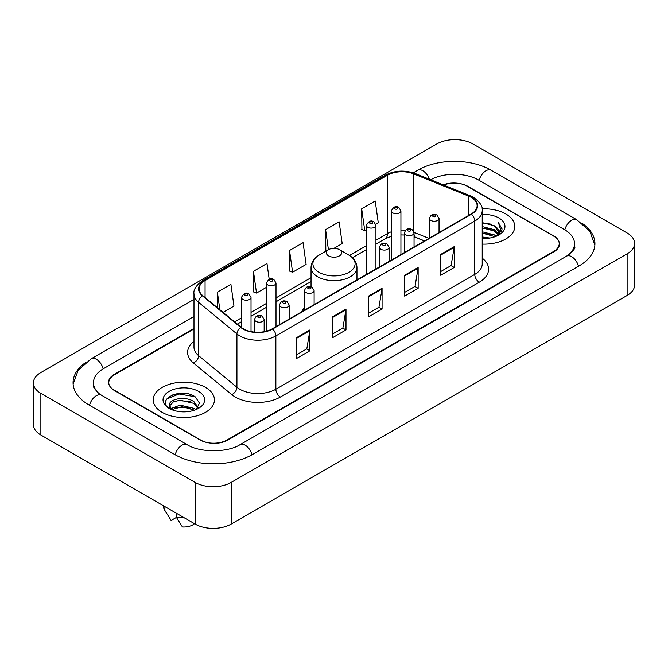 <?xml version="1.0" encoding="UTF-8"?>
<svg xmlns="http://www.w3.org/2000/svg" width="668" height="668" viewBox="0 0 668 668"><rect width="100%" height="100%" fill="white"/><g stroke="black" fill="none" stroke-linecap="round" stroke-linejoin="round"><path stroke-width="1" d="M304.55 307.756A33.801 19.514 0 0 0 301.527 311.923M424.456 240.948L414.619 236.973A25.509 14.729 0 0 0 414.051 236.748M193.987 328.915L114.378 374.873A19.13 11.047 0 0 0 108.775 382.689A19.13 11.047 0 0 0 114.378 390.496L200.066 439.97A19.13 11.047 0 0 0 227.12 439.97L553.622 251.469A19.13 11.047 0 0 0 559.225 243.653A19.13 11.047 0 0 0 553.622 235.846L467.934 186.372A19.13 11.047 0 0 0 443.686 185.036M568.167 255.168A34.435 19.881 0 0 0 574.53 243.653A34.435 19.881 0 0 0 564.443 229.592L478.764 180.126A34.435 19.881 0 0 0 430.676 179.775M193.987 316.415L103.557 368.627A34.435 19.881 0 0 0 93.47 382.689A34.435 19.881 0 0 0 99.833 394.204M195.106 482.405A25.509 14.729 0 0 0 231.178 482.405L627.127 253.807A25.509 14.729 0 0 0 634.6 243.394A25.509 14.729 0 0 0 627.127 232.982L472.894 143.937A25.509 14.729 0 0 0 436.822 143.937L40.873 372.535A25.509 14.729 0 0 0 33.4 382.948A25.509 14.729 0 0 0 40.873 393.36L195.106 482.405L195.106 524.063A25.509 14.729 0 0 0 231.178 524.063L627.127 295.465A25.509 14.729 0 0 0 634.6 285.052L634.6 243.394M33.4 382.948L33.4 424.606A25.509 14.729 0 0 0 40.873 435.018L195.106 524.063M85.746 362.44A54.851 31.663 0 0 0 73.062 382.689A54.851 31.663 0 0 0 89.128 405.075L174.807 454.549A54.851 31.663 0 0 0 252.379 454.549L578.872 266.048A54.851 31.663 0 0 0 594.938 243.653A54.851 31.663 0 0 0 582.254 223.404M424.397 240.981L414.561 237.006A25.509 14.729 0 0 0 414.051 236.806M186.38 393.552A25.509 14.729 0 0 0 171.451 395.322M505.818 213.969A30.611 17.677 0 0 0 482.087 208.833A30.611 17.677 0 0 1 505.818 213.969A30.611 17.677 0 0 1 514.786 226.469A30.611 17.677 0 0 0 505.818 213.969M205.477 387.373A30.611 17.677 0 0 0 172.11 383.541A30.611 17.677 0 0 0 153.214 399.873A30.611 17.677 0 0 0 162.182 412.373A30.611 17.677 0 0 0 195.54 416.197A30.611 17.677 0 0 0 214.445 399.873A30.611 17.677 0 0 0 205.477 387.373A30.611 17.677 0 0 0 172.11 383.541A30.611 17.677 0 0 0 153.214 399.873A30.611 17.677 0 0 0 162.182 412.373A30.611 17.677 0 0 0 195.54 416.197A30.611 17.677 0 0 0 214.445 399.873A30.611 17.677 0 0 0 205.477 387.373M471.14 197.336A20.407 11.782 180 0 1 477.119 205.669A20.407 11.782 180 0 1 471.14 213.994L272.26 328.815A20.407 11.782 180 0 1 241.115 327.245L202.78 295.64A20.407 11.782 180 0 1 199.089 288.877A20.407 11.782 180 0 1 205.068 280.543L387.532 175.2A20.407 11.782 180 0 1 413.667 173.88L468.41 196.016A20.407 11.782 180 0 1 471.14 197.336M471.499 197.127A20.917 12.074 0 0 0 468.711 195.774L413.96 173.638A20.917 12.074 0 0 0 387.173 174.991L204.709 280.343A20.917 12.074 0 0 0 202.362 295.807L240.697 327.412A20.917 12.074 0 0 0 272.627 329.023L471.499 214.203A20.917 12.074 0 0 0 471.499 197.127M296.392 337.749L296.392 358.574L309.919 350.767L309.919 329.942L296.392 337.749M296.392 354.883L306.812 348.863L309.86 330.627A5.102 2.948 -120 0 0 309.919 329.942M306.721 348.921L309.919 350.767M332.464 316.916L332.464 337.749L345.999 329.942L345.999 309.109L332.464 316.916M332.464 334.05L342.884 328.038L345.94 309.802A5.102 2.948 -120 0 0 345.999 309.109M342.793 328.088L345.999 329.942M440.696 254.433L440.696 275.266L454.232 267.45L454.232 246.626L440.696 254.433M440.696 271.567L451.117 265.547L454.173 247.31A5.102 2.948 -120 0 0 454.232 246.626M451.025 265.605L454.232 267.45M404.624 275.258L404.624 296.091L418.151 288.284L418.151 267.45L404.624 275.258M404.624 292.392L415.045 286.38L418.093 268.144A5.102 2.948 -120 0 0 418.151 267.45M414.953 286.43L418.151 288.284M368.544 296.091L368.544 316.916L382.071 309.109L382.071 288.284L368.544 296.091M368.544 313.225L378.965 307.205L382.021 288.968A5.102 2.948 -120 0 0 382.071 288.284M378.873 307.263L382.071 309.109M482.221 244.104A30.611 17.677 0 0 0 514.786 226.469A30.611 17.677 0 0 1 482.221 244.104M193.987 328.397L114.153 374.489A19.13 11.047 0 0 0 108.55 382.296A19.13 11.047 0 0 0 114.153 390.112L200.742 440.095A19.13 11.047 0 0 0 227.796 440.095L553.847 251.853A19.13 11.047 0 0 0 559.45 244.045A19.13 11.047 0 0 0 553.847 236.23L467.258 186.247A19.13 11.047 0 0 0 443.193 184.836M223.079 312.373L233.967 306.086L230.911 284.326L217.384 292.133L217.384 307.672M333.967 248.346L342.191 243.595L339.144 221.834L325.608 229.65L325.834 250.35M375.775 224.214L378.272 222.77L375.216 201.01L361.689 208.817L361.906 229.516M269.204 279.274L266.983 263.493L253.456 271.308L253.673 292.008M289.536 250.475L292.592 272.235L306.119 264.428L303.063 242.668L289.536 250.475L289.753 271.175M292.592 272.235L289.536 271.099M326.761 250.7L325.608 250.266M325.608 229.65L328.431 249.732M361.689 208.817L364.745 230.577L366.373 229.642M364.745 230.577L361.689 229.441M253.456 271.308L256.512 293.068L266.44 287.332M256.512 293.068L253.456 291.924M217.384 292.133L219.847 309.71M482.221 236.981L489.811 238.025M482.221 238.284L485.636 238.443M482.221 231.771L494.37 234.902L496.132 236.288M482.221 233.074L495.071 236.697M482.221 226.569L494.37 229.7L498.094 233.85M482.221 227.871L494.37 231.003L497.76 234.46M498.295 234.393L498.462 235.002M496.207 236.263A14.42 8.325 0 0 0 498.587 231.679A14.42 8.325 0 0 0 494.37 225.792L498.579 231.988M498.161 234.543L501.902 230.143L502.035 228.857L498.47 222.669L500.557 229.592L496.433 236.163M482.221 238.426A20.791 12.007 0 0 0 498.879 234.961A20.791 12.007 0 0 0 498.879 217.977A20.791 12.007 0 0 0 482.221 214.52M494.37 225.792L482.221 222.603M498.47 222.669L502.035 229.107M482.221 222.953L491.306 224.189M500.482 230.034L501.359 231.562M482.221 228.155L490.871 229.274M482.221 233.366L490.871 234.476M500.566 229.508L501.509 231.253M328.589 255.886A7.657 4.417 0 0 0 339.411 255.894A7.657 4.417 0 0 0 339.411 249.64L348.913 255.126A21.092 12.174 0 0 1 348.913 272.352A21.092 12.174 0 0 1 319.087 272.352A21.092 12.174 0 0 1 319.087 255.126C313.893 258.215 311.213 262.307 311.037 267.417A22.962 13.251 0 0 0 317.768 276.794A22.962 13.251 0 0 0 342.784 279.667A22.962 13.251 0 0 0 356.962 267.417C356.787 262.307 354.107 258.215 348.913 255.126L339.411 249.64A7.657 4.417 0 0 0 328.589 249.64A7.657 4.417 0 0 0 328.589 255.886M180.343 411.705L185.203 411.847M170.808 408.657L180.093 405.117L194.021 408.373L195.707 409.726M171.492 409.693L182.088 406.687L194.021 410.027M169.413 405.159L171.793 409.659M169.43 405.568C167.96 399.172 185.504 395.398 194.021 401.76L198.162 407.48M169.497 405.994L173.346 401.894L180.068 400.174L194.021 403.405L197.837 407.906M196.2 409.517L199.456 403.121L195.34 396.917C180.744 386.43 154.817 400.249 169.789 408.724L170.532 409.175M198.53 391.381A20.791 12.007 0 0 0 169.121 391.381A20.791 12.007 0 0 0 169.121 408.365A20.791 12.007 0 0 0 198.53 408.357A20.791 12.007 0 0 0 198.53 391.381M163.418 505.776L163.418 506.102A20.407 11.782 0 0 0 164.537 509.943A20.407 11.782 0 0 0 164.904 510.519L171.15 520.447L176.41 517.416M164.904 510.519L164.904 506.628M172.11 410.085C169.931 408.791 169.054 407.388 169.48 405.894M176.185 513.141L176.185 517.024L182.422 526.96A12.759 7.365 0 0 0 194.471 523.704M176.185 517.024A20.407 11.782 0 0 0 184.385 517.875M166.749 399.005L178.966 393.986L195.056 396.725M174.381 401.435L178.966 400.6L190.555 401.618M174.323 408.064L178.966 407.213L190.539 408.223M251.995 454.766A10.204 5.895 -120 0 0 240.054 444.671C227.512 452.779 199.674 452.779 187.123 444.671L101.444 395.197L98.43 393.201L93.896 387.841L93.47 385.812M175.191 454.766A10.204 5.895 -60 0 1 182.022 445.172A10.204 5.895 -60 0 1 187.123 444.671M89.512 405.301A10.204 5.895 -60 0 1 96.342 395.706A10.204 5.895 -60 0 1 101.444 395.197M73.121 384.125L78.198 370.247L91.24 358.749A10.204 5.895 60 0 1 103.173 368.853M413.267 172.828L417.742 170.248A10.204 5.895 60 0 1 429.349 179.241M417.742 170.248C437.64 158.408 471.174 158.408 491.08 170.248A10.204 5.895 120 0 0 485.978 170.749A10.204 5.895 120 0 0 479.148 180.343M594.879 245.089L589.802 231.211L576.76 219.714A10.204 5.895 120 0 0 571.658 220.223A10.204 5.895 120 0 0 564.827 229.817M578.488 266.265A10.204 5.895 -120 0 0 566.556 256.17L240.054 444.671M231.178 524.063L231.178 482.405M40.873 435.018L40.873 393.36M627.127 295.465L627.127 253.807M482.221 258.149A31.889 18.412 180 0 1 479.257 282.213L280.376 397.034A6.379 3.682 60 0 1 275.867 389.219L474.748 274.406A25.509 14.729 0 0 0 482.221 263.985L482.221 210.662A25.509 14.729 180 0 1 474.748 221.083A6.379 3.682 -120 0 0 471.499 214.203M280.376 397.034A31.889 18.412 180 0 1 235.286 397.034A31.889 18.412 180 0 1 231.712 394.579L193.378 362.966A31.889 18.412 180 0 1 193.987 341.365M239.795 389.219A25.509 14.729 0 0 0 275.867 389.219L275.867 335.895A25.509 14.729 180 0 1 236.931 333.933L198.605 302.328A25.509 14.729 180 0 1 193.987 293.878L193.987 347.201A25.509 14.729 0 0 0 198.605 355.652L236.931 387.256A25.509 14.729 0 0 0 239.795 389.219M482.221 210.662C483.073 206.679 480.142 202.237 473.428 197.327L470.072 195.707A6.379 2.989 112 0 0 468.711 195.774M470.072 195.707L415.329 173.571C404.758 169.831 394.738 170.373 385.244 175.2A6.379 3.682 60 0 1 387.173 174.991M204.709 280.343A6.379 3.682 -120 0 0 202.78 280.543C196.158 285.303 193.227 289.745 193.987 293.878M202.362 295.807A6.379 4.267 129.5 0 0 198.605 302.328L198.605 355.652A6.379 4.267 -50.5 0 1 193.378 362.966M415.329 173.571A6.379 2.989 112 0 0 413.96 173.638M240.697 327.412A6.379 4.267 129.5 0 0 236.931 333.933L236.931 387.256A6.379 4.267 -50.5 0 1 231.712 394.579M272.627 329.023A6.379 3.682 60 0 1 275.867 335.895L474.748 221.083L474.748 274.406A6.379 3.682 60 0 0 479.257 282.213M205.068 280.543L205.068 297.519M468.41 196.016L468.41 215.572M413.667 173.88L413.667 231.253M428.923 238.367L414.01 232.339M405.559 230.26A20.407 11.782 0 0 0 400.925 230.093M391.356 231.788A20.407 11.782 0 0 0 387.532 233.524L375.942 240.213M387.532 175.2L387.532 233.524A11.481 6.63 60 0 1 385.152 238.777L375.942 244.096M366.373 245.74L349.506 255.477M311.037 277.688L276.009 297.911M266.44 303.431L251.026 312.332M241.457 317.859L234.56 321.842M424.547 240.897L415.947 237.416A11.481 5.377 -68 0 1 414.051 235.036M368.544 296.751L382.021 288.968M404.624 275.926L418.093 268.144M440.696 255.093L454.173 247.31M332.464 317.584L345.94 309.802M296.392 338.409L309.86 330.627M430.868 220.432A4.785 2.764 180 0 1 429.466 218.478C430.693 214.553 433.19 213.418 436.972 215.063L439.035 218.478A4.785 2.764 180 0 1 436.079 221.024A4.785 2.764 180 0 1 430.868 220.432M435.377 215.221A1.595 0.918 0 0 0 433.123 215.221A1.595 0.918 0 0 0 433.123 216.524A1.595 0.918 0 0 0 435.377 216.524A1.595 0.918 0 0 0 435.377 215.221M405.885 234.852A4.785 2.764 180 0 1 404.482 232.898C405.701 228.974 408.206 227.838 411.989 229.491L414.051 232.898A4.785 2.764 180 0 1 411.096 235.453A4.785 2.764 180 0 1 405.885 234.852M410.394 229.642A1.595 0.918 0 0 0 408.14 229.642A1.595 0.918 0 0 0 408.14 230.944A1.595 0.918 0 0 0 410.394 230.944A1.595 0.918 0 0 0 410.394 229.642M380.902 249.281A4.785 2.764 180 0 1 379.499 247.327C380.718 243.403 383.223 242.259 387.006 243.912L389.068 247.327A4.785 2.764 180 0 1 386.112 249.874A4.785 2.764 180 0 1 380.902 249.281M385.411 244.071A1.595 0.918 0 0 0 383.156 244.071A1.595 0.918 0 0 0 383.156 245.373A1.595 0.918 0 0 0 385.411 245.373A1.595 0.918 0 0 0 385.411 244.071M305.952 292.551A4.785 2.764 180 0 1 304.55 290.597C305.769 286.672 308.274 285.537 312.056 287.182L314.119 290.597A4.785 2.764 180 0 1 311.163 293.152A4.785 2.764 180 0 1 305.952 292.551M310.461 287.34A1.595 0.918 0 0 0 308.207 287.34A1.595 0.918 0 0 0 308.207 288.643A1.595 0.918 0 0 0 310.461 288.643A1.595 0.918 0 0 0 310.461 287.34M280.969 306.971A4.785 2.764 180 0 1 279.566 305.017C280.785 301.093 283.29 299.957 287.073 301.61L289.135 305.017A4.785 2.764 180 0 1 286.18 307.572A4.785 2.764 180 0 1 280.969 306.971M285.478 301.769A1.595 0.918 0 0 0 283.224 301.769A1.595 0.918 0 0 0 283.224 303.072A1.595 0.918 0 0 0 285.478 303.072A1.595 0.918 0 0 0 285.478 301.769M255.986 321.4A4.785 2.764 180 0 1 254.583 319.446C255.802 315.521 258.307 314.386 262.09 316.031L264.152 319.446A4.785 2.764 180 0 1 261.196 321.993A4.785 2.764 180 0 1 255.986 321.4M260.495 316.189A1.595 0.918 0 0 0 258.24 316.189A1.595 0.918 0 0 0 258.24 317.492A1.595 0.918 0 0 0 260.495 317.492A1.595 0.918 0 0 0 260.495 316.189M400.925 254.533L400.925 210.896A4.785 2.764 180 0 1 397.978 213.451A4.785 2.764 180 0 1 392.759 212.85A4.785 2.764 180 0 1 391.356 210.896L391.356 260.061M395.013 208.95A1.595 0.918 0 0 0 397.268 208.95A1.595 0.918 0 0 0 397.268 207.648A1.595 0.918 0 0 0 395.013 207.648A1.595 0.918 0 0 0 395.013 208.95M375.942 268.962L375.942 225.325A4.785 2.764 180 0 1 372.986 227.871A4.785 2.764 180 0 1 367.776 227.279A4.785 2.764 180 0 1 366.373 225.325L366.373 274.481M370.03 223.371A1.595 0.918 0 0 0 372.285 223.371A1.595 0.918 0 0 0 372.285 222.068A1.595 0.918 0 0 0 370.03 222.068A1.595 0.918 0 0 0 370.03 223.371M276.009 326.652L276.009 283.023A4.785 2.764 180 0 1 273.053 285.57A4.785 2.764 180 0 1 267.843 284.969A4.785 2.764 180 0 1 266.44 283.023L266.44 331.169M270.097 281.069A1.595 0.918 0 0 0 272.352 281.069A1.595 0.918 0 0 0 272.352 279.767A1.595 0.918 0 0 0 270.097 279.767A1.595 0.918 0 0 0 270.097 281.069M251.026 331.595L251.026 297.444A4.785 2.764 180 0 1 248.07 299.999A4.785 2.764 180 0 1 242.86 299.398A4.785 2.764 180 0 1 241.457 297.444L241.457 327.52M245.114 295.49A1.595 0.918 0 0 0 247.369 295.49A1.595 0.918 0 0 0 247.369 294.187A1.595 0.918 0 0 0 245.114 294.187A1.595 0.918 0 0 0 245.114 295.49M91.24 358.749L193.987 299.431M574.53 246.776C575.95 247.811 573.294 250.943 566.556 256.17M491.08 170.248L576.76 219.714M385.244 175.2L202.78 280.543M415.947 237.416L414.051 236.731M404.482 235.002L400.925 234.936M391.356 236.288L385.152 238.777M366.373 249.623L352.412 257.681M311.037 281.57L276.009 301.794M266.44 307.313L251.026 316.214M241.457 321.742L237.332 324.122M356.962 279.917L356.962 267.417M311.037 286.739L311.037 267.417M328.589 249.64L319.087 255.126M166.608 513.408L164.537 509.943M429.466 238.059L429.466 218.478M439.035 232.531L439.035 218.478M404.482 252.479L404.482 232.898M414.051 246.96L414.051 232.898M379.499 266.908L379.499 247.327M389.068 261.38L389.068 247.327M304.55 310.177L304.55 290.597M314.119 304.658L314.119 290.597M279.566 324.598L279.566 305.017M289.135 319.079L289.135 305.017M254.583 332.121L254.583 319.446M264.152 331.687L264.152 319.446M400.925 210.896L398.863 207.489C396.091 205.485 393.586 206.621 391.356 210.896M375.942 225.325L373.88 221.91C371.107 219.906 368.602 221.041 366.373 225.325M276.009 283.023L273.947 279.608C271.175 277.604 268.67 278.74 266.44 283.023M251.026 297.444L248.964 294.029C246.191 292.025 243.686 293.168 241.457 297.444"/></g></svg>
